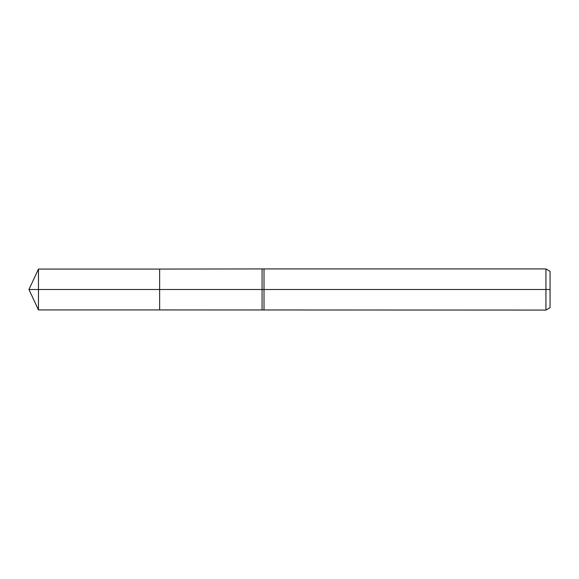 <?xml version="1.0" encoding="UTF-8"?>
<svg xmlns="http://www.w3.org/2000/svg" width="579" height="579" viewBox="0 0 579 579"><rect width="100%" height="100%" fill="white"/><g stroke="black" fill="none" stroke-linecap="round" stroke-linejoin="round"><path stroke-width="0.87" d="M545.939 310.069L545.939 268.931L550.05 271.305L550.05 307.695L545.939 310.069L159.638 309.931L159.638 269.069L38.475 269.069L38.475 289.5L28.95 289.5L38.475 309.931L38.475 289.5L159.638 289.5L28.95 289.5L550.05 289.5M264.01 310.069L264.01 268.931L159.638 269.069L159.638 309.931L38.475 309.931M262.077 309.931L262.077 269.069M545.939 268.931L264.01 268.931M28.95 289.5L38.475 269.069"/></g></svg>
